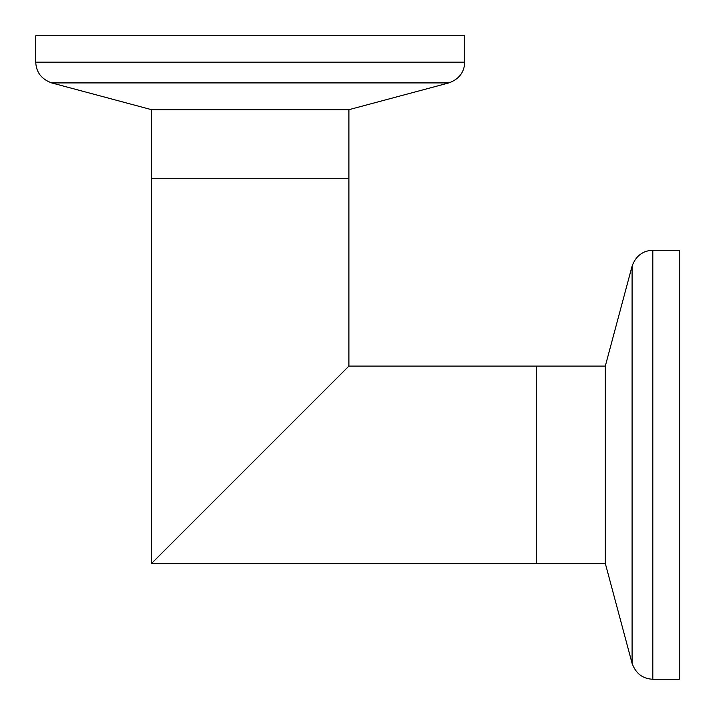 <?xml version="1.0" encoding="UTF-8"?>
<svg xmlns="http://www.w3.org/2000/svg" width="715" height="715" viewBox="0 0 715 715"><rect width="100%" height="100%" fill="white"/><g stroke="black" fill="none" stroke-linecap="round" stroke-linejoin="round"><path stroke-width="1.07" d="M679.25 250.25L679.25 679.25L679.25 250.25L652.813 250.25C642.687 250.688 635.787 255.988 632.087 266.15L605.31 366.08L536.25 366.08L536.25 563.42L605.31 563.42L605.31 366.08M679.25 551.98L679.25 377.52M605.31 563.42L632.087 663.35L632.087 266.15M679.25 679.25L652.813 679.25C642.687 678.812 635.787 673.512 632.087 663.35M51.65 82.913L151.58 109.69L151.58 178.75L348.92 178.75L151.58 178.75L151.58 563.42L348.92 366.08L151.58 563.42L536.25 563.42L536.25 366.08L348.92 366.08L348.92 109.69L448.85 82.913C459.012 79.213 464.312 72.313 464.75 62.187L464.75 35.75L35.75 35.75L35.75 62.187C36.188 72.313 41.488 79.213 51.65 82.913L448.85 82.913M320.32 394.68L180.18 534.82L320.32 394.68M151.58 109.69L348.92 109.69M652.813 679.25L652.813 250.25M35.75 62.187L464.75 62.187"/></g></svg>
